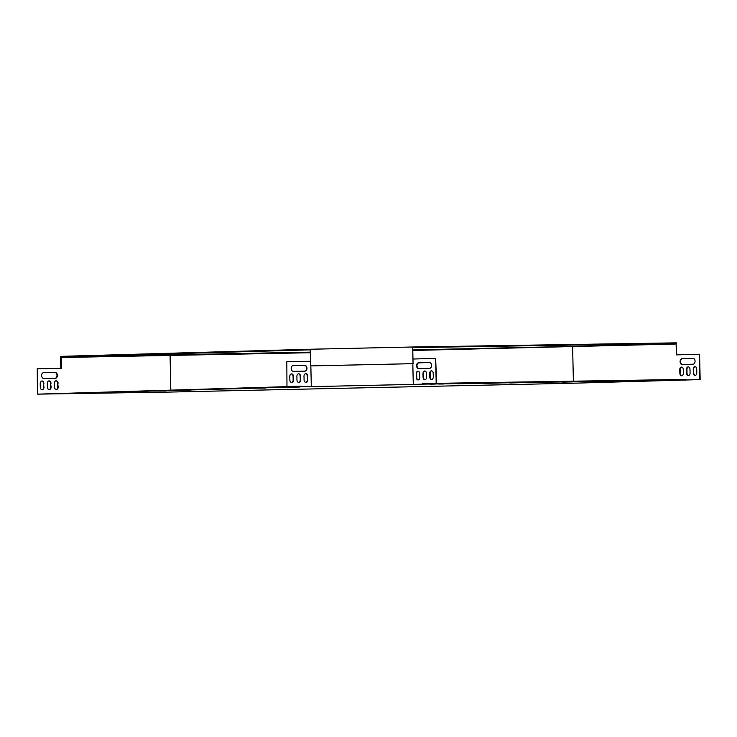 <?xml version="1.0" encoding="UTF-8"?>
<svg xmlns="http://www.w3.org/2000/svg" width="737" height="737" viewBox="0 0 737 737"><rect width="100%" height="100%" fill="white"/><g stroke="black" fill="none" stroke-linecap="round" stroke-linejoin="round"><path stroke-width="1.11" d="M310.222 349.246L310.599 365.921L413.061 363.673L412.683 346.998L310.222 349.246L60.563 356.367L60.572 356.948L310.231 349.835M412.683 346.998L412.72 347.578L676.354 343.433L572.944 346.381L572.953 346.961M412.702 346.998L676.336 342.852L676.354 343.433M676.363 343.433L676.336 342.852M60.83 368.399L60.572 356.948L310.286 352.148M412.775 349.9L572.944 346.381M412.711 347.578L412.96 359.03L435.65 358.385L436.184 383.166L422.568 383.562L422.577 384.134L686.11 379.988L686.092 379.408L422.568 383.562M310.581 365.911L413.042 363.663M169.796 355.805L169.786 355.234M412.794 350.471L676.133 344.013L676.373 354.884L699.597 354.23L700.15 379.592L573.681 383.203L170.643 392.047L37.403 394.148L301.065 386.225L286.979 386.446L286.831 361.655L310.48 361.277M51.885 393.917L301.47 386.796L301.065 386.225M435.65 358.385L436.608 383.166L422.983 383.553M301.461 386.216L287.375 386.437M418.321 379.896A2.533 1.741 89.1 0 1 416.755 377.418L416.672 373.797A2.533 1.741 89.1 0 1 418.165 371.236M425.056 379.702A2.533 1.741 89.1 0 1 423.48 377.224L423.397 373.604A2.533 1.741 89.1 0 1 424.899 371.043M431.781 379.509A2.533 1.741 89.1 0 1 430.205 377.04L430.132 373.41A2.533 1.741 89.1 0 1 431.624 370.849M418.929 368.647A2.902 1.99 89.1 0 1 416.995 365.718A2.902 1.99 89.1 0 1 418.929 362.853L429.597 362.549M416.331 377.427L416.248 373.806A2.533 1.741 89.1 0 1 417.953 371.218A2.533 1.741 89.1 0 1 419.74 373.705L419.823 377.326A2.533 1.741 89.1 0 1 418.119 379.914A2.533 1.741 89.1 0 1 416.331 377.427L416.755 377.418M423.056 377.233L422.983 373.613A2.533 1.741 89.1 0 1 424.687 371.024A2.533 1.741 89.1 0 1 426.465 373.512L426.548 377.132A2.533 1.741 89.1 0 1 424.844 379.721A2.533 1.741 89.1 0 1 423.056 377.233L423.48 377.224M422.577 384.134L413.273 384.401L412.821 363.673M429.791 377.04L429.708 373.419A2.533 1.741 89.1 0 1 431.412 370.831A2.533 1.741 89.1 0 1 433.199 373.318L433.273 376.948A2.533 1.741 89.1 0 1 431.569 379.527A2.533 1.741 89.1 0 1 429.791 377.04L430.205 377.04M418.505 362.862L429.468 362.549A2.902 1.99 89.1 0 1 429.487 362.549A2.902 1.99 89.1 0 1 431.532 365.405A2.902 1.99 89.1 0 1 429.597 368.343L418.634 368.657A2.902 1.99 89.1 0 1 418.616 368.657A2.902 1.99 89.1 0 1 416.58 365.801A2.902 1.99 89.1 0 1 418.505 362.862L418.929 362.853M681.854 375.741A2.533 1.741 89.1 0 1 680.279 373.272L680.205 369.652A2.533 1.741 89.1 0 1 681.697 367.081M688.579 375.557A2.533 1.741 89.1 0 1 687.013 373.079L686.93 369.458A2.533 1.741 89.1 0 1 688.422 366.897M676.133 344.013L676.787 354.875M695.313 375.363A2.533 1.741 89.1 0 1 693.738 372.885L693.655 369.265A2.533 1.741 89.1 0 1 695.157 366.704M682.462 364.502A2.902 1.99 89.1 0 1 680.527 361.572A2.902 1.99 89.1 0 1 682.462 358.707L693.121 358.403M679.864 373.281L679.781 369.652A2.533 1.741 89.1 0 1 681.485 367.072A2.533 1.741 89.1 0 1 683.273 369.559L683.346 373.18A2.533 1.741 89.1 0 1 681.642 375.769A2.533 1.741 89.1 0 1 679.864 373.281L680.279 373.272M686.589 373.088L686.506 369.467A2.533 1.741 89.1 0 1 688.211 366.879A2.533 1.741 89.1 0 1 689.998 369.366L690.081 372.986A2.533 1.741 89.1 0 1 688.376 375.575A2.533 1.741 89.1 0 1 686.589 373.088L687.013 373.079M686.11 379.988L700.15 379.592M699.173 354.239L699.726 379.601M572.631 346.97L573.377 381.186M693.314 372.894L693.241 369.274A2.533 1.741 89.1 0 1 694.945 366.685A2.533 1.741 89.1 0 1 696.723 369.173L696.806 372.793A2.533 1.741 89.1 0 1 695.102 375.382A2.533 1.741 89.1 0 1 693.314 372.894L693.738 372.885M682.038 358.716L693.001 358.403A2.902 1.99 89.1 0 1 693.02 358.403A2.902 1.99 89.1 0 1 695.055 361.259A2.902 1.99 89.1 0 1 693.13 364.198L682.167 364.511A2.902 1.99 89.1 0 1 682.149 364.511A2.902 1.99 89.1 0 1 680.104 361.655A2.902 1.99 89.1 0 1 682.038 358.716L682.462 358.707M310.848 365.911L311.3 386.639L413.273 384.401M412.96 359.03L412.729 348.159L412.978 359.03M311.3 386.639L301.47 386.796M552.17 382.153L536.204 382.567L552.17 382.135M578.481 381.738L562.515 382.153L578.481 381.72M604.791 381.324L588.826 381.738L604.791 381.305M631.102 380.909L615.137 381.324L631.102 380.891M525.859 382.567L509.893 382.982L525.859 382.549M499.548 382.982L483.583 383.397L499.548 382.954M473.237 383.397L457.272 383.811L473.237 383.369M265.56 388.031L253.077 388.215L265.55 387.975M240.64 388.74L228.157 388.924L240.64 388.685M215.72 389.449L203.237 389.643L215.72 389.403M116.041 392.296L103.558 392.48L116.041 392.241M140.96 391.577L128.478 391.771L140.96 391.531M165.88 390.868L153.397 391.061L165.88 390.822M190.8 390.159L178.317 390.352L190.8 390.113M286.877 387.395L278.512 387.588L286.877 387.376M648.634 380.679L643.631 380.743L648.634 380.633M642.655 380.845L637.652 380.918L642.655 380.799M449.727 383.802L444.724 383.876L449.727 383.765M98.491 392.766L90.126 392.968L98.491 392.747M443.748 383.977L438.745 384.051L443.748 383.931M280.557 387.496L272.193 387.69L280.557 387.469M92.171 392.867L83.806 393.061L92.171 392.839M654.824 380.614L659.827 380.541L654.824 380.614M285.099 387.321L293.464 387.118L285.099 387.321M79.965 393.217L71.6 393.411L79.965 393.19M291.41 387.22L299.775 387.017L291.41 387.22M86.275 393.116L77.91 393.309L86.275 393.088M430.132 384.143L435.134 384.078L430.132 384.143M660.813 380.439L665.815 380.366L660.813 380.439M436.111 383.977L441.113 383.903L436.111 383.977M286.979 386.446L286.831 361.655M304.667 371.162A2.902 2.1 88.4 0 0 306.583 368.15A2.902 2.1 88.4 0 0 304.418 365.368L293.114 365.543M305.791 382.365A2.533 1.843 88.4 0 0 307.357 379.822L307.283 376.202A2.533 1.843 88.4 0 0 305.569 373.696M291.585 382.586A2.533 1.843 88.4 0 0 293.151 380.043L293.077 376.423A2.533 1.843 88.4 0 0 291.364 373.926M298.688 382.475A2.533 1.843 88.4 0 0 300.254 379.933L300.18 376.312A2.533 1.843 88.4 0 0 298.467 373.816M293.234 365.543A2.902 2.1 88.4 0 0 293.215 365.543A2.902 2.1 88.4 0 0 291.198 368.482A2.902 2.1 88.4 0 0 293.363 371.337L304.943 371.153A2.902 2.1 88.4 0 0 304.961 371.153A2.902 2.1 88.4 0 0 306.979 368.205A2.902 2.1 88.4 0 0 304.814 365.359L293.197 365.543M307.679 376.183A2.533 1.843 88.4 0 0 305.763 373.677A2.533 1.843 88.4 0 0 303.994 376.248L304.077 379.868A2.533 1.843 88.4 0 0 305.993 382.374A2.533 1.843 88.4 0 0 307.762 379.813L307.283 376.202M293.473 376.414A2.533 1.843 88.4 0 0 291.557 373.899A2.533 1.843 88.4 0 0 289.788 376.469L289.871 380.089A2.533 1.843 88.4 0 0 291.778 382.595A2.533 1.843 88.4 0 0 293.556 380.034L293.077 376.423M300.576 376.294A2.533 1.843 88.4 0 0 298.66 373.788A2.533 1.843 88.4 0 0 296.891 376.358L296.974 379.979A2.533 1.843 88.4 0 0 298.89 382.485A2.533 1.843 88.4 0 0 300.659 379.923L300.18 376.312M61.051 368.399L60.821 357.528L310.295 352.728M170.818 389.937L170.081 355.805M37.799 394.138L37.246 368.767L61.457 368.389L61.217 357.519M37.403 394.148L37.246 368.767M55.082 378.274A2.902 2.1 88.4 0 0 56.998 375.262A2.902 2.1 88.4 0 0 54.824 372.489L43.529 372.664M56.205 389.486A2.533 1.843 88.4 0 0 57.772 386.934L57.698 383.314A2.533 1.843 88.4 0 0 55.984 380.817M42 389.707A2.533 1.843 88.4 0 0 43.566 387.165L43.492 383.535A2.533 1.843 88.4 0 0 41.769 381.038M49.103 389.597A2.533 1.843 88.4 0 0 50.669 387.054L50.595 383.424A2.533 1.843 88.4 0 0 48.882 380.928M43.649 372.655A2.902 2.1 88.4 0 0 43.63 372.655A2.902 2.1 88.4 0 0 41.613 375.603A2.902 2.1 88.4 0 0 43.778 378.45L55.349 378.274A2.902 2.1 88.4 0 0 55.376 378.274A2.902 2.1 88.4 0 0 57.394 375.326A2.902 2.1 88.4 0 0 55.229 372.471L43.612 372.655M58.094 383.304A2.533 1.843 88.4 0 0 56.178 380.799A2.533 1.843 88.4 0 0 54.409 383.36L54.492 386.989A2.533 1.843 88.4 0 0 56.408 389.495A2.533 1.843 88.4 0 0 58.177 386.925L57.698 383.314M43.888 383.526A2.533 1.843 88.4 0 0 41.972 381.02A2.533 1.843 88.4 0 0 40.203 383.581L40.286 387.211A2.533 1.843 88.4 0 0 42.193 389.716A2.533 1.843 88.4 0 0 43.962 387.146L43.492 383.535M50.991 383.415A2.533 1.843 88.4 0 0 49.075 380.909A2.533 1.843 88.4 0 0 47.306 383.47L47.389 387.1A2.533 1.843 88.4 0 0 49.296 389.606A2.533 1.843 88.4 0 0 51.074 387.036L50.595 383.424"/></g></svg>

